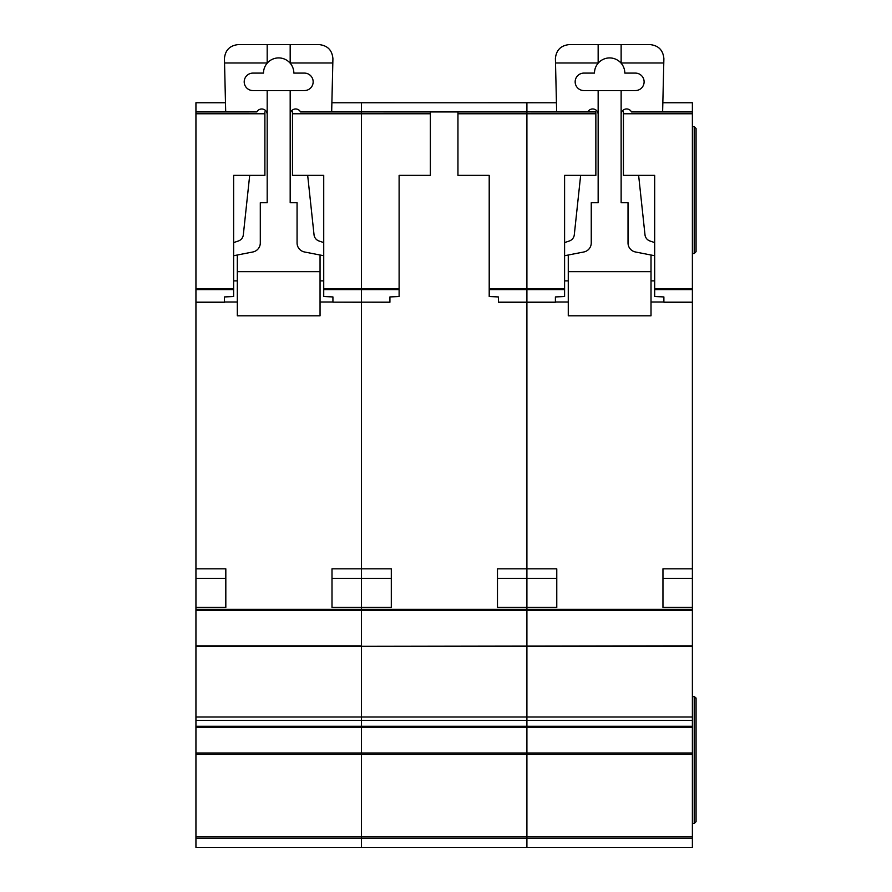 <?xml version="1.0" encoding="UTF-8"?>
<svg xmlns="http://www.w3.org/2000/svg" width="892" height="892" viewBox="0 0 892 892"><rect width="100%" height="100%" fill="white"/><g stroke="black" fill="none" stroke-linecap="round" stroke-linejoin="round"><path stroke-width="1.34" d="M195.939 102.747L225.486 102.747L195.939 102.758L195.939 111.935L225.698 111.924L224.438 58.393C225.319 50.075 229.913 45.481 238.231 44.6L319.135 44.6C327.598 45.525 332.192 50.231 332.917 58.716L331.668 111.935L361.427 111.924L361.427 289.599L361.427 288.752L399.114 288.752L399.114 296.512L389.916 296.936L389.916 302.243L361.427 302.165L361.427 609.292L195.939 609.292L195.939 847.4L361.427 847.4L361.427 836.707L361.427 838.201L195.939 838.201M304.428 73.099A8.73 8.73 0 0 1 313.159 81.83A8.73 8.73 0 0 1 304.428 90.571L252.938 90.571A8.73 8.73 0 0 1 244.207 81.83A8.73 8.73 0 0 1 252.938 73.099L263.508 73.099A15.164 15.164 0 0 1 290.179 63.198A15.164 15.164 0 0 1 293.847 73.099L304.428 73.099M249.693 175.367L243.326 234.808A7.359 7.359 0 0 1 238.365 240.996L233.637 242.591M195.939 609.292L195.939 111.935L256.863 111.924A5.475 5.475 0 0 1 267.187 114.421M233.637 255.736L252.86 251.979A9.199 9.199 0 0 0 260.297 242.959L260.297 202.729L267.187 202.729L267.187 90.571M237.317 302.009L224.438 302.009M320.05 302.009L332.928 302.009M290.179 90.571L290.179 202.729L297.069 202.729L297.069 242.959A9.199 9.199 0 0 0 304.507 251.979L323.729 255.736M290.179 114.421A5.475 5.475 0 0 1 300.515 111.935L361.427 111.935L361.427 288.752L323.729 288.752L323.729 175.367L292.476 175.367L292.476 111.935M323.729 242.591L319.002 240.996A7.359 7.359 0 0 1 314.04 234.808L307.673 175.367M237.317 255.012L237.317 271.67L320.05 271.67L320.05 255.012M290.179 44.6L290.179 63.198M267.187 44.6L267.187 63.198M224.55 62.986L267.187 62.986M320.05 271.67L320.05 315.801L237.317 315.801L237.317 271.67M237.317 280.868L233.637 280.868M323.729 280.868L320.05 280.868M290.179 62.986L332.816 62.986M332.002 607.452L332.002 578.317L361.427 578.317L361.427 607.452L332.002 607.452L332.002 568.84L361.427 568.84L361.427 302.243L332.928 302.165L361.427 302.165L361.427 289.599L361.427 302.165L389.916 302.165M621.133 62.986L663.782 62.986L663.882 58.716C663.146 50.231 658.552 45.525 650.09 44.6L569.185 44.6C560.878 45.481 556.274 50.075 555.404 58.393L556.653 111.935L526.904 111.924L595.856 111.935L595.856 175.367L564.591 175.367L564.591 289.599L489.206 289.599L489.206 296.512L498.405 296.936L498.405 302.243L526.904 302.243L526.904 111.935L361.427 111.924L526.904 111.935L526.904 102.758L361.427 102.747L361.427 111.935L361.427 102.758L331.88 102.758L526.904 102.747L526.904 610.184L361.427 610.184L361.427 646.321L692.382 645.853L692.382 609.292L361.427 609.292L361.427 645.853L195.939 645.853M692.382 646.321L361.427 646.321L361.427 720.357L361.427 717.001L526.904 717.001L526.904 720.357L526.904 717.001L692.382 717.001L692.382 645.853M195.939 727.459L692.382 727.459L692.382 726.289L526.904 726.289L526.904 720.357L526.904 727.459L526.904 726.289L361.427 726.289L361.427 720.357L361.427 727.459L361.427 726.289L195.939 726.289M692.382 727.459L692.382 752.982L526.904 752.982L526.904 754.364L526.904 727.459L526.904 752.982L361.427 752.982L361.427 727.459L361.427 754.364L361.427 752.982L195.939 752.982M692.382 754.364L361.427 754.364L361.427 836.707L526.904 836.707L526.904 838.201L526.904 836.707L692.382 836.707L692.382 752.982M399.114 289.599L323.729 289.599L323.729 296.512L332.928 296.936L332.928 302.165M323.729 289.599L323.729 288.752M195.939 568.84L225.821 568.84L225.821 607.452L225.821 578.317L195.939 578.317M195.939 607.452L225.821 607.452M264.891 111.935L264.891 175.367L233.637 175.367L233.637 296.512L224.438 296.936L224.438 302.243L195.939 302.243M361.427 838.201L361.427 847.4L526.904 847.4L526.904 838.201L361.427 838.201M195.939 754.364L361.427 754.364L361.427 836.707L195.939 836.707M195.939 646.321L361.427 646.321L361.427 717.001L195.939 717.001M391.298 607.452L391.298 578.317L361.427 578.317L361.427 568.84L391.298 568.84L391.298 607.452L361.427 607.452L361.427 609.292M526.904 610.184L526.904 645.853L526.904 610.184L692.382 610.184M526.904 646.321L526.904 717.001L526.904 646.321M526.904 754.364L526.904 836.707L526.904 754.364M497.48 607.452L497.48 568.84L556.775 568.84L556.775 607.452L497.48 607.452L497.48 578.317L526.904 578.317L526.904 609.292M457.953 111.935L457.953 175.367L489.206 175.367L489.206 288.752L564.591 288.752M489.206 289.599L489.206 288.752M430.368 111.935L430.368 175.367L399.114 175.367L399.114 288.752M635.383 73.099A8.73 8.73 0 0 1 644.113 81.83A8.73 8.73 0 0 1 635.383 90.571L583.903 90.571A8.73 8.73 0 0 1 575.162 81.83A8.73 8.73 0 0 1 583.903 73.099L594.473 73.099A15.164 15.164 0 0 1 621.133 63.198A15.164 15.164 0 0 1 624.813 73.099L635.383 73.099M580.647 175.367L574.292 234.808A7.359 7.359 0 0 1 569.319 240.996L564.591 242.591M595.856 111.935L587.817 111.924A5.475 5.475 0 0 1 598.153 114.421M564.591 255.736L583.825 251.979A9.199 9.199 0 0 0 591.251 242.959L591.251 202.729L598.153 202.729L598.153 90.571M568.271 302.009L555.404 302.009M651.015 302.009L663.882 302.009M621.133 90.571L621.133 202.729L628.024 202.729L628.024 242.959A9.199 9.199 0 0 0 635.461 251.979L654.683 255.736M621.133 114.421A5.475 5.475 0 0 1 631.48 111.935L692.382 111.935L692.382 609.292M654.683 242.591L649.956 240.996A7.359 7.359 0 0 1 644.994 234.808L638.627 175.367M663.782 62.986L662.622 111.935L692.382 111.935L692.382 102.747L662.834 102.758M568.271 255.012L568.271 271.67L651.015 271.67L651.015 255.012M621.133 44.6L621.133 63.198M598.153 44.6L598.153 63.198M555.504 62.986L598.153 62.986M651.015 271.67L651.015 315.801L568.271 315.801L568.271 271.67M568.271 280.868L564.591 280.868M654.683 280.868L651.015 280.868M692.382 838.201L526.904 838.201L526.904 847.4L692.382 847.4L692.382 836.707M564.591 289.599L564.591 296.512L555.404 296.936L555.404 302.243L526.904 302.243L526.904 578.317L556.775 578.317L556.775 607.452M692.382 726.289L692.382 717.001M692.382 696.63L694.221 696.63L696.061 698.469L695.682 697.354M692.382 823.494L694.221 823.494L696.061 821.655L696.061 698.469M692.382 126.642L694.221 126.642L696.061 128.481L696.061 251.678L694.221 253.518L696.061 251.678M692.382 253.518L694.221 253.518L694.221 126.642M692.382 607.452L662.957 607.452L662.957 578.317L692.382 578.317M662.957 607.452L662.957 568.84L692.382 568.84M692.382 302.243L663.882 302.243L663.882 296.936L654.683 296.512L654.683 288.752L692.382 288.752M623.43 111.935L623.43 175.367L654.683 175.367L654.683 288.752M526.904 102.758L556.441 102.758L526.904 102.747M662.845 102.747L692.382 102.747M694.221 696.63L694.221 823.494L696.061 821.655M361.427 610.184L195.939 610.184M430.368 113.775L292.476 113.775M195.939 720.357L692.382 720.357M195.939 302.165L224.438 302.165M195.939 289.599L233.637 289.599M195.939 288.752L233.637 288.752M195.939 113.775L264.891 113.775M498.405 302.165L555.404 302.165M595.856 113.775L457.953 113.775M663.882 302.165L692.382 302.165M692.382 289.599L654.683 289.599M692.382 113.775L623.43 113.775"/></g></svg>
